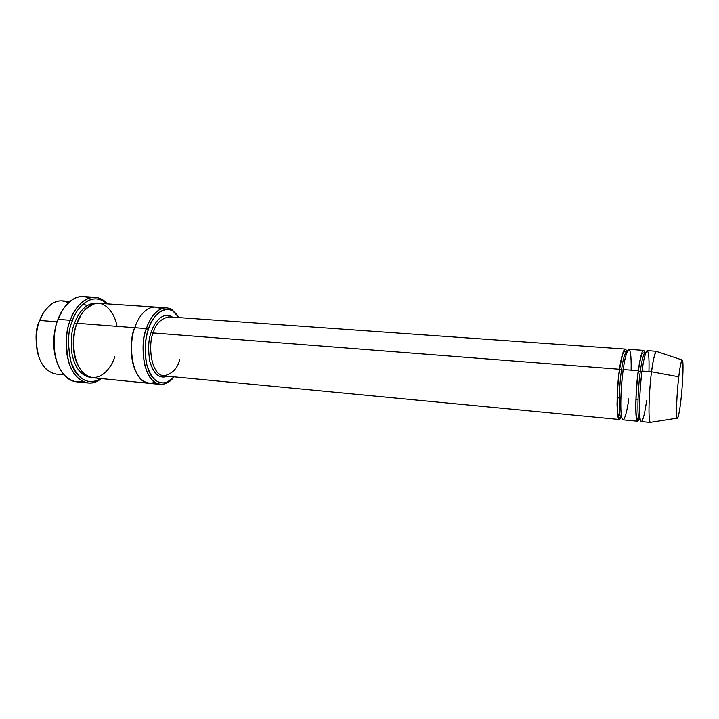 <?xml version="1.0" encoding="UTF-8"?>
<svg xmlns="http://www.w3.org/2000/svg" width="719" height="719" viewBox="0 0 719 719"><rect width="100%" height="100%" fill="white"/><g stroke="black" fill="none" stroke-linecap="round" stroke-linejoin="round"><path stroke-width="1.08" d="M179.768 359.239C177.728 368.263 172.425 373.808 163.86 375.857C149.444 374.302 148.509 341.121 153.237 332.96L151.242 332.169C148.411 339.026 147.925 348.733 149.768 361.28C153.641 374.177 159.573 379.147 167.545 376.208C159.573 379.147 153.641 374.177 149.768 361.28C147.925 348.733 148.411 339.026 151.242 332.169C153.515 323.856 162.476 310.509 172.461 317.142C162.476 310.509 153.515 323.856 151.242 332.169L153.237 332.96L619.526 369.278L621.54 370.195C622.789 360.048 624.586 353.64 626.941 350.971L626.941 350.971C624.586 353.64 622.789 360.048 621.54 370.195L619.526 369.278C618.151 377.834 617.315 389.536 617.028 404.384C617.45 418.674 618.942 422.718 621.504 416.499M107.535 303.885L104.237 300.821C88.617 289.568 73.724 308.316 70.282 320.288C73.581 310.725 82.343 296.821 95.196 297.307L83.296 296.543C70.273 296.048 61.439 309.862 58.104 319.371L57.691 319.964C54.177 328.871 50.851 347.601 57.906 364.731C50.851 347.601 54.177 328.871 57.691 319.964L62.427 310.365L58.104 319.371C60.522 311.597 65.456 304.91 72.916 299.302C77.985 296.102 83.413 295.698 89.201 298.088M72.286 321.069C75.603 309.512 89.956 291.348 105.046 302.205L106.978 303.849C91.771 289.793 75.549 308.837 72.286 321.069C67.667 331.055 67.334 345.066 71.289 363.104C76.645 380.189 91.412 385.914 100.768 378.509L98.593 379.812C86.675 384.899 77.382 378.724 70.714 361.298C67.415 343.961 67.937 330.542 72.286 321.069L70.282 320.288L72.286 321.069M148.438 329.401C151.161 319.694 161.281 304.344 172.973 311.111L178.995 317.609C167.527 298.87 150.954 317.097 148.438 329.401C145.544 337.624 142.892 354.719 148.491 370.087C154.324 385.708 167.527 385.779 174.07 376.837L167.06 382.247C157.632 384.998 150.783 378.733 146.505 363.463C144.483 348.76 145.13 337.409 148.438 329.401L146.433 328.601L148.438 329.401M178.636 317.016L172.003 309.628C159.834 302.555 149.273 318.499 146.433 328.601C149.139 320.027 156.266 307.453 166.601 307.831L155.196 307.067C144.726 306.68 137.518 319.191 134.786 327.711L146.433 328.601L134.786 327.711C137.518 319.191 144.726 306.68 155.196 307.067L155.385 307.085C144.825 306.528 137.527 319.137 134.786 327.711L77.05 323.307L134.786 327.711C131.847 334.919 130.903 345.174 131.972 358.475C134.399 373.044 140.088 381.322 149.04 383.317L148.86 383.299C129.833 381.223 128.503 338.272 134.786 327.711C137.653 317.618 148.447 301.683 160.831 308.954M69.995 301.387L62.023 300.848C50.438 300.38 42.655 312.316 39.743 320.467L39.356 321.051C35.015 329.886 34.961 342.226 39.194 358.071C34.961 342.226 35.015 329.886 39.356 321.051L39.743 320.467C41.783 314.068 45.917 308.451 52.145 303.607C57.178 300.245 62.598 299.967 68.404 302.798M46.654 369.692C32.849 356.525 35.348 329.482 39.743 320.467L57.044 321.788L39.743 320.467C36.606 327.316 35.68 337.103 36.984 349.829C39.752 363.787 46.079 371.858 55.938 374.042L63.883 374.833M656.492 351.285L647.235 350.629C645.276 350.8 643.119 362.942 642.076 371.04L651.585 371.777C652.6 363.652 654.676 351.456 656.492 351.285L656.878 351.555M678.79 376.792C679.671 368.577 680.749 362.969 682.034 359.949C684.299 358.332 682.115 392.394 680.83 400.789C681.783 393.248 683.499 372.631 682.906 362.753C682.142 354.224 679.725 368.047 678.79 376.792C677.783 384.548 675.968 406.747 676.696 415.95C677.604 423.455 679.958 408.994 680.83 400.789C680.066 407.601 678.394 419.087 677.199 418.161C675.42 415.789 677.586 384.953 678.79 376.792L651.585 371.777L678.79 376.792M682.034 359.949L656.249 351.348C654.29 354.907 652.735 361.711 651.585 371.777C649.904 381.753 647.406 419.644 650.344 422.386L650.569 422.484C647.334 422.008 649.814 382.005 651.585 371.777L642.076 371.04C643.154 362.034 644.655 355.375 646.588 351.052C648.556 349.901 649.347 356.75 648.951 371.57M628.792 398.811C627.606 408.644 623.903 426.106 621.62 417.083C619.58 405.965 621.755 378.94 623.256 369.566L638.292 370.743C639.344 362.655 641.528 350.53 643.541 350.369L644.619 352.238C642.714 345.057 639.479 361.001 638.292 370.743L640.305 371.66C641.51 361.441 643.154 354.979 645.249 352.274L645.761 352.687L645.249 352.274C643.154 354.979 641.51 361.441 640.305 371.66L638.292 370.743C636.935 379.74 636.072 391.927 635.722 407.287C636.108 421.469 637.501 424.731 639.883 417.074M645.051 354.853L644.7 352.589M640.216 419.339L639.649 419.653C636.288 419.159 638.544 381.322 640.305 371.66C638.544 381.322 636.288 419.159 639.649 419.653L640.216 419.339M646.597 400.375C645.446 410.279 642.022 427.877 640.126 418.835C638.454 407.682 640.656 380.477 642.076 371.04C640.234 381.223 637.843 421.1 641.33 421.604L650.569 422.484M642.058 371.211L640.305 371.66L642.058 371.211M626.833 352.391L626.546 351.097M626.501 350.944C624.236 343.799 620.758 359.608 619.526 369.278C620.839 358.601 622.753 351.87 625.26 349.083L168.758 316.881C160.625 318.796 155.448 324.152 153.237 332.96C148.509 341.121 149.444 374.302 163.86 375.857L619.401 419.501C615.311 418.943 617.522 379.371 619.526 369.278L153.237 332.96C155.448 324.152 160.625 318.796 168.758 316.881M621.791 417.793L621.378 417.91C617.531 417.38 619.652 379.785 621.54 370.195C619.652 379.785 617.531 417.38 621.378 417.91L621.791 417.793M623.229 369.773L621.54 370.195L623.229 369.773M82.29 381.25C76.906 382.841 71.621 381.546 66.418 377.367C50.195 362.637 52.945 329.967 58.104 319.371L70.282 320.288L58.104 319.371C54.518 327.37 53.44 338.784 54.869 353.622C57.96 369.881 65.07 379.273 76.205 381.807L88.069 383.011C77.077 380.495 70.067 371.067 67.029 354.719C65.636 339.808 66.723 328.331 70.282 320.288C65.771 330.102 65.231 343.979 68.665 361.936C73.338 379.102 87.484 387.173 97.568 381.043L101.325 378.562C97.469 381.798 93.048 383.29 88.069 383.011M76.843 323.909L76.6 323.901C73.527 331.783 70.642 348.958 77.284 363.904C70.642 348.958 73.527 331.783 76.6 323.901L74.605 323.128C77.499 314.554 85.723 301.737 97.425 303.265C85.723 301.737 77.499 314.554 74.605 323.128L76.6 323.901L81.4 314.374M74.605 323.128C71.433 330.291 70.561 340.527 71.972 353.829C75.001 368.317 81.436 376.217 91.259 377.502C81.436 376.217 75.001 368.317 71.972 353.829C70.561 340.527 71.433 330.291 74.605 323.128M114.761 356.813C112.011 367.041 99.177 384.746 84.581 374.257C70.525 361.567 72.547 332.96 77.05 323.307C73.994 330.291 73.068 340.24 74.264 353.164C76.879 367.337 82.946 375.507 92.445 377.682L148.86 383.299C129.833 381.214 128.503 338.272 134.786 327.711C131.289 336.034 130.633 347.834 132.835 363.122C137.464 378.958 144.762 385.375 154.72 382.364M155.196 307.067L98.629 303.292C87.466 302.852 79.899 315.012 77.05 323.307C79.71 314.041 85.759 307.444 95.187 303.517C104.74 301.171 114.707 312.397 116.972 326.354M620.839 398.11L617.109 397.778L620.839 398.11M637.978 399.62L635.991 399.44M643.541 350.369L628.9 349.335C626.447 352.139 624.568 358.88 623.256 369.566C621.279 379.677 619.041 419.294 623.031 419.851L637.654 421.244C634.059 420.741 636.423 380.908 638.292 370.743L623.256 369.566C624.371 360.632 626.006 354.027 628.163 349.749C630.41 348.625 631.399 355.438 631.129 370.186M639.02 419.581L637.654 421.244M620.937 417.874L619.401 419.501M173.612 377.358C170.043 382.104 165.577 384.458 160.229 384.431C141.463 382.373 140.214 339.224 146.433 328.601C142.982 336.932 142.308 348.751 144.42 364.048C148.896 379.938 156.041 386.436 165.855 383.551L173.612 377.358M39.356 321.051L42.87 313.835M105.046 302.205L104.237 300.821M172.973 311.111L172.003 309.628M83.197 303.939L87.098 305.683M640.296 419.707L639.649 419.653C637.735 420.687 636.558 418.44 636.099 412.904C635.542 401.544 636.306 387.559 638.391 370.95C639.829 361.109 641.168 355.222 642.418 353.272L645.896 352.328M621.827 417.955L620.839 417.865C619.508 418.925 618.421 416.993 617.576 412.05C616.704 400.627 617.387 386.436 619.616 369.467C621.576 357.936 622.996 352.103 623.867 351.986L627.399 351.007M160.229 384.431L148.86 383.299M677.199 418.161L650.344 422.386M167.06 382.247L165.855 383.551M98.593 379.812L97.568 381.043"/></g></svg>
